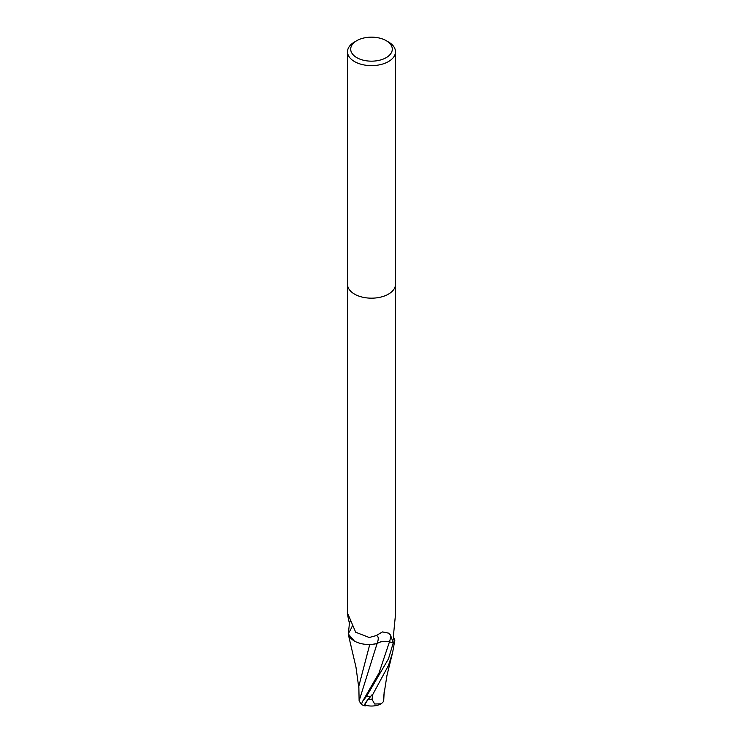 <?xml version="1.0" encoding="UTF-8"?>
<svg xmlns="http://www.w3.org/2000/svg" width="743" height="743" viewBox="0 0 743 743"><rect width="100%" height="100%" fill="white"/><g stroke="black" fill="none" stroke-linecap="round" stroke-linejoin="round"><path stroke-width="1.11" d="M347.501 284.318A23.999 13.857 180 0 0 362.315 297.116A23.999 13.857 180 0 0 388.468 294.117A23.999 13.857 180 0 0 395.499 284.318A23.999 13.857 180 0 1 388.468 294.117A23.999 13.857 180 0 1 362.315 297.116A23.999 13.857 180 0 1 347.501 284.318L347.501 51.769A23.999 13.857 180 0 1 354.532 41.97L356.789 40.67A20.804 12.009 180 0 1 386.211 40.67A20.804 12.009 180 0 1 386.211 57.648A20.804 12.009 180 0 1 356.789 57.648A20.804 12.009 180 0 1 356.789 40.67L354.532 41.97M348.393 633.305L349.424 623.349C347.845 616.885 347.39 613.848 348.068 614.247L355.683 632.228L369.215 637.503L376.042 635.646L382.515 631.912L388.468 633.12L390.446 634.94L393.298 642.844L389.481 641.831A10.318 5.963 0 0 0 377.119 643.512A20.59 11.888 180 0 1 348.393 633.491A3.241 1.876 0 0 0 348.393 633.305A23.999 13.857 180 0 0 348.17 633.807L354.235 640.93M347.501 284.393L347.501 614.545L348.068 614.247M386.211 40.67L388.468 41.97A23.999 13.857 180 0 1 395.499 51.769A23.999 13.857 180 0 1 388.468 61.567A23.999 13.857 180 0 1 362.315 64.576A23.999 13.857 180 0 1 347.501 51.769M393.567 637.661A20.59 11.888 180 0 1 394.607 640.605A24.788 16.207 -86.1 0 1 393.864 639.565M394.607 640.605A3.241 1.876 -0 0 0 394.607 640.791C393.827 640.707 393.474 638.516 393.576 634.225L395.499 614.545L395.499 284.393M393.298 642.844A23.999 13.857 180 0 0 394.607 640.791L394.264 640.568M377.119 643.512A26.116 6.966 128.4 0 0 376.042 635.646M349.424 623.349A26.033 6.938 128.4 0 0 350.287 621.064M348.393 633.491A24.788 6.613 128.4 0 0 352.089 626.47M394.83 640.29A23.999 13.857 180 0 1 393.27 642.881L388.468 658.846L366.54 696.33L362.593 701.364L361.339 704.513A23.999 23.999 0 0 0 364.906 705.85A20.785 3.028 -43.7 0 1 370.395 696.618L372.41 694.371A23.999 13.857 0 0 0 372.837 694.361L388.468 665.477L392.648 652.391L394.83 640.29L393.539 637.318M384.159 691.742L383.685 701.383L381.261 703.816L374.658 704.011L371.992 699.321A22.819 13.17 180 0 1 368.435 699.2A19.847 2.888 136.3 0 0 365.537 705.256A23.163 23.163 0 0 0 380.444 704.234M361.358 703.667C361.99 705.293 361.247 704.355 359.12 700.853L377.091 643.577C380.537 641.385 384.651 640.819 389.453 641.878L394.143 643.113M359.12 700.853L358.841 686.523M372.206 644.348L377.091 643.577M369.754 644.487L358.841 686.114M366.54 705.497A20.785 3.028 -43.7 0 1 364.906 705.85M372.41 694.371L368.435 699.2M371.992 699.321L372.837 694.361M383.295 701.373L383.862 695.002M389.481 641.831A36.063 9.613 128.4 0 0 390.446 634.94M370.395 696.618A23.999 13.857 180 0 1 366.54 696.33M362.593 701.364L379.014 673.009L389.453 641.878M395.499 284.318L395.499 51.769M383.825 695.429L386.964 675.443L392.648 652.391M358.841 688.083L355.971 667.13L348.235 634.113"/></g></svg>
